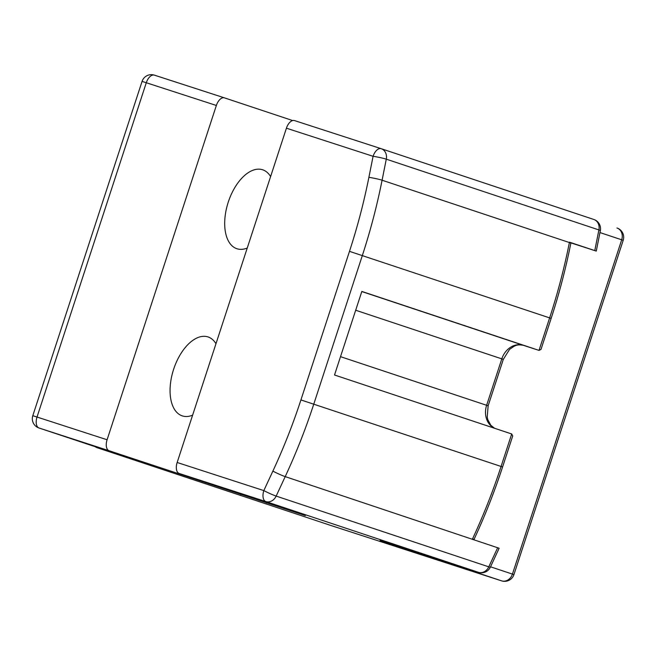 <?xml version="1.0" encoding="UTF-8"?>
<svg xmlns="http://www.w3.org/2000/svg" width="656" height="656" viewBox="0 0 656 656"><rect width="100%" height="100%" fill="white"/><g stroke="black" fill="none" stroke-linecap="round" stroke-linejoin="round"><path stroke-width="0.98" d="M224.409 97.851L154.39 75.137A9.766 5.338 108 0 0 154.365 75.137L224.434 97.859A9.766 5.338 108 0 0 224.434 97.859L292.65 120.556M224.434 97.859A9.766 5.338 108 0 0 216.357 105.468L107.092 439.766A9.766 5.338 108 0 0 109.117 450.738L305.352 515.583L179.178 473.46L265.844 501.569L478.462 572.327L380.226 540.462M381.144 148.682L294.519 120.589A9.766 5.338 108 0 0 294.495 120.581A9.766 5.338 108 0 0 286.418 128.191L177.153 462.488A9.766 5.338 108 0 0 179.178 473.46M215.972 343.719A41.517 22.673 108 0 0 208.05 336.938A41.517 22.673 108 0 0 207.96 336.913A41.517 22.673 108 0 0 173.586 369.41A41.517 22.673 108 0 0 182.343 415.904A41.517 22.673 108 0 0 192.618 415.174M270.6 176.571A41.517 22.673 108 0 0 262.687 169.789A41.517 22.673 108 0 0 262.597 169.765A41.517 22.673 108 0 0 228.214 202.261A41.517 22.673 108 0 0 236.972 248.755A41.517 22.673 108 0 0 247.246 248.025M569.474 242.162L569.392 242.548A9.766 0.787 11.3 0 1 570.835 243.269L570.958 242.671L569.474 242.162L596.271 251.092L570.917 242.884M139.244 461.357L97.482 447.818A9.766 8.184 108.4 0 1 97.432 447.802L330.296 525.292A9.766 8.184 -71.6 0 0 330.345 525.308A9.766 5.338 108 0 0 330.37 525.317A9.766 5.338 108 0 0 330.386 525.325L501.635 580.863A9.766 5.338 -72 0 1 501.61 580.863L330.345 525.308L97.482 447.818A9.766 5.338 -72 0 1 96.26 447.048M140.007 461.611L39.048 428.007L109.117 450.738M497.658 547.735L488.777 566.85A9.766 0.722 24.9 0 0 490.36 567.153L499.142 548.244L285.204 476.625L276.16 496.092A9.766 8.184 108.4 0 1 265.844 501.569A9.766 5.338 108 0 1 263.819 490.598A9.766 0.722 24.9 0 0 276.16 496.092L488.777 566.85A9.766 8.184 108.4 0 1 478.462 572.327A9.766 5.338 108 0 0 478.486 572.327L380.168 540.446M594.779 250.584L598.903 229.928L386.286 159.17L382.087 180.22L569.392 242.548A549.876 460.635 108.4 0 1 549.638 317.889L551.138 318.406L541.011 349.394L539.035 350.402L361.833 291.428L334.519 375.002L511.696 433.969L501.077 466.465L502.578 466.982C494.501 491.672 485.014 515.764 474.091 539.257L473.837 539.814M502.578 466.982L512.705 435.986L511.696 433.969M501.635 580.863A9.766 9.766 0 0 0 513.935 574.607L623.2 240.309L621.699 239.801L512.434 574.098A9.766 8.184 108.4 0 1 501.61 580.863L380.119 540.429M513.935 574.607L490.524 566.809M596.271 251.092L600.347 230.65A9.766 0.787 11.3 0 0 598.903 229.928A9.766 8.184 -71.6 0 0 593.852 219.473A9.766 8.184 -71.6 0 0 593.803 219.457L381.284 148.732M623.2 240.309A9.766 9.766 0 0 0 617.001 228.009L616.952 227.993A9.766 8.184 108.4 0 1 617.001 228.009A9.766 8.184 108.4 0 1 621.699 239.801L599.961 232.568M386.286 159.17A9.766 8.184 -71.6 0 0 381.234 148.715A9.766 8.184 -71.6 0 0 381.185 148.699A9.766 5.338 -72 0 1 381.185 148.699A9.766 5.338 -72 0 0 373.084 156.3A9.766 0.787 11.3 0 1 386.286 159.17M286.418 128.191L373.084 156.3L368.893 177.341A540.101 452.451 108.4 0 1 349.484 251.346L300.924 399.93A540.101 452.451 108.4 0 1 272.871 471.123L263.819 490.598L177.153 462.488M266.566 502.537L266.426 502.955M240.908 494.001L240.736 494.534M142.065 81.393L32.8 415.691L37.023 417.044L146.288 82.738L142.065 81.393A9.766 9.766 0 0 1 154.365 75.137A9.766 5.338 108 0 0 146.288 82.738L216.357 105.468M32.8 415.691A9.766 9.766 0 0 0 38.999 427.991A9.766 8.184 -71.6 0 0 39.048 428.007A9.766 5.338 108 0 1 37.023 417.044L107.092 439.766M368.893 177.341A9.766 0.787 11.3 0 1 382.087 180.22A549.876 460.635 108.4 0 1 362.333 255.561L313.773 404.137A549.876 460.635 108.4 0 1 285.204 476.625A9.766 0.722 24.9 0 1 272.871 471.123M523.488 345.359A9.766 5.338 -72 0 1 523.463 345.351L539.011 350.394L549.638 317.889L349.484 251.346M300.924 399.93L501.077 466.465A549.876 460.635 108.4 0 1 472.509 538.953A9.766 0.722 24.9 0 0 474.091 539.257M494.312 428.179A19.541 16.367 108.4 0 1 486.629 405.293L488.13 405.81L503.308 359.373L501.807 358.865A19.541 16.367 108.4 0 1 523.447 345.343A9.766 5.338 -72 0 1 523.447 345.343L539.035 350.402M340.513 356.667L486.629 405.293L501.807 358.865L355.683 310.239M361.792 291.551L523.447 345.343C517.01 344.121 515.518 345.802 514.091 346.253L509.515 349.435L503.308 359.373M600.347 230.65A9.766 9.766 0 0 0 593.852 219.473L381.234 148.715A9.766 9.766 0 0 0 381.161 148.691L294.495 120.581M38.999 427.991L140.146 461.652M95.104 446.662A9.766 9.766 0 0 0 97.432 447.802M478.486 572.327A9.766 9.766 0 0 0 490.36 567.153M570.835 243.269C565.775 268.665 559.207 293.708 551.138 318.406M488.13 405.81L487.219 417.191L487.843 419.733L490.811 425.268L494.509 428.245"/></g></svg>
